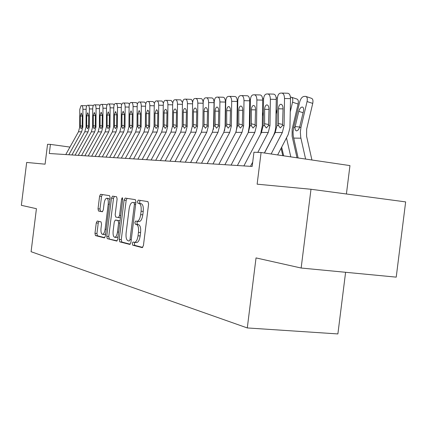 <?xml version="1.0" encoding="UTF-8"?>
<svg xmlns="http://www.w3.org/2000/svg" width="427" height="427" viewBox="0 0 427 427"><rect width="100%" height="100%" fill="white"/><g stroke="black" fill="none" stroke-linecap="round" stroke-linejoin="round"><path stroke-width="0.64" d="M132.263 243.438L132.685 245.167L142.223 247.628L143.429 245.557L148.596 204.053L147.95 201.603L138.295 200.108L137.473 201.587L137.9 203.263L139.127 203.46C140.814 204.181 141.47 206.759 141.102 211.205L140.675 214.616C139.997 218.8 138.796 221.042 137.072 221.33L135.647 221.058L134.868 222.515L135.29 224.218L136.512 224.474C138.188 225.269 138.839 227.895 138.465 232.347L138.044 235.757C137.377 239.883 136.197 242.082 134.505 242.355L133.032 242.008L132.263 243.438M134.831 242.387L134.377 243.646L134.799 245.381L142.735 247.42M140.2 200.407L139.581 201.838L140.008 203.514L141.241 203.711L139.127 203.46M137.526 221.383L136.976 222.745L137.403 224.447L138.626 224.703L136.512 224.474M97.26 221.026L96.267 222.921L94.97 233.329L95.451 235.581L104.407 237.882L105.389 235.96L110.118 197.914L109.6 195.678L100.558 194.28L99.587 196.233L98.023 208.803L98.509 211.013L102.341 211.76L103.318 209.817L104.103 203.498C104.62 200.242 105.506 198.491 106.761 198.235C108.031 198.672 108.517 200.663 108.218 204.223L105.111 229.203C104.604 232.416 103.734 234.129 102.507 234.354C101.215 233.873 100.724 231.84 101.023 228.237L101.541 224.116L101.039 221.859L97.217 221.021M310.995 189.262L405.65 201.896L396.224 277.139L301.147 268.028L310.995 189.262L257.134 184.181L261.089 152.503L253.942 152.231L252.17 166.45L49.297 153.506L50.429 144.395L47.552 144.283L45.086 164.176L26.671 162.441L21.35 205.318L36.428 208.696L31.086 251.706L247.292 327.941L337.885 333.93L345.598 272.287M301.147 268.028L256.035 257.913L247.292 327.941M119.218 239.451L119.773 241.847L129.781 244.42L130.929 242.403L135.951 202.035L135.354 199.655L125.186 198.085L124.113 200.146L119.218 239.451L121.279 239.654L121.839 242.05L130.267 244.217M116.688 241.052L107.262 238.624L106.745 236.302L111.495 198.133L112.547 196.132L116.582 196.756L117.121 199.03L115.173 214.717L115.712 217.028L118.482 217.583L119.523 215.571L121.578 199.078L122.319 197.642L122.736 199.26L117.777 239.088L116.79 241.063M346.409 193.986L349.959 165.596L261.089 152.503M69.943 147.08L50.429 144.395M136.405 242.531L136.619 242.563C138.321 242.296 139.501 240.102 140.168 235.976L138.044 235.757M138.626 224.703C140.307 225.499 140.963 228.125 140.595 232.571L140.168 235.976M137.11 221.335L139.186 221.565C140.915 221.271 142.122 219.035 142.799 214.856L140.675 214.616M141.241 203.711C142.933 204.426 143.595 207.004 143.226 211.445L142.799 214.856M127.054 198.374L126.168 200.386L121.279 239.654M129.216 241.052L130.016 239.638L134.42 204.298L133.998 202.633L132.61 202.419C130.924 202.729 129.755 204.944 129.093 209.065L126.114 232.971C125.741 237.3 126.36 239.889 127.967 240.737L129.216 241.052M134.729 202.665L135.855 202.841M117.153 240.849L107.262 238.624M114.345 196.409L113.502 198.368L108.757 236.505L109.275 238.826M113.144 230.991C112.84 234.701 113.368 236.804 114.74 237.3C116.037 237.076 116.95 235.314 117.478 232.016L118.605 222.953L118.055 220.61L115.29 220.033L114.265 222.024L113.144 230.991M114.74 237.3L116.779 237.508L118.087 236.638M115.322 220.038L120.051 220.823M102.507 234.354L104.498 234.556L105.656 233.82M109.899 199.681L108.752 198.47L106.873 198.251M102.352 194.557L101.546 196.463L99.982 209.027L100.473 211.232L102.613 211.648M98.872 221.378L98.231 223.134L96.934 233.532L97.42 235.779L104.786 237.674M311.918 159.992L306.607 136.346L306.65 129.135L312.74 103.409L307.072 101.546C307.637 98.562 307.168 96.844 305.668 96.379L303.901 96.449C302.044 96.87 300.656 98.68 299.722 101.888L293.675 127.374L295.014 127.369L295.164 126.568L299.695 127.038M305.609 159.063L300.741 137.425L300.33 131.98L300.96 127.342L307.072 101.546M298.121 157.963L293.216 135.823L293.05 131.964L293.675 127.374M303.101 112.744L298.777 111.346C299.524 108.778 300.635 107.337 302.119 107.022L302.332 107.033C303.544 107.412 303.917 108.8 303.464 111.201L299.594 127.347L298.334 129.883L296.733 130.902C295.473 130.726 294.897 129.546 295.014 127.369M298.777 111.346L295.164 126.568M306.164 96.545L311.31 98.253C312.826 98.717 313.301 100.436 312.74 103.409M264.478 153.005L275.212 132.487L276.947 125.554L277.358 98.877C277.577 95.541 278.543 93.636 280.261 93.166L281.724 93.07C283.459 93.299 284.393 95.109 284.515 98.493L284.088 125.495L282.535 125.506L280.277 127.929L278.468 125.538L278.479 108.789C278.65 106.136 279.418 104.626 280.785 104.257L280.827 104.252C282.215 104.46 282.957 105.917 283.058 108.623L282.535 125.506M277.646 154.942L288.129 134.697L289.933 127.935L290.52 98.653L284.515 98.493M271.129 153.987L282.338 132.509L284.088 125.495M281.991 93.081L287.707 93.246C289.458 93.476 290.397 95.274 290.52 98.653M297.016 157.798L292.116 136.208L292.153 129.167L298.115 104.039L292.543 102.218C293.103 99.304 292.666 97.623 291.23 97.175L290.44 97.191M290.312 111.623L292.543 102.218M290.808 156.885L286.49 137.953M283.661 155.834L281.681 147.187M291.689 97.324L296.781 99C298.227 99.448 298.67 101.13 298.115 104.039M282.786 155.7L281.094 148.324M276.045 113.918L277.203 109.072M276.194 97.975L277.417 97.927M262.445 116.005L263.363 112.168M262.61 98.733L263.603 98.669M249.459 117.905L250.158 114.986M249.646 99.566L250.419 99.395M249.571 109.915L249.528 113.022M243.87 165.922L261.463 132.439L263.16 125.666L263.55 99.614C263.753 96.358 264.676 94.5 266.309 94.041L267.702 93.951C269.362 94.175 270.254 95.942 270.371 99.251L269.971 125.607L268.492 125.623L266.331 127.988L264.617 125.655L264.617 109.296C264.783 106.702 265.514 105.229 266.816 104.871L266.859 104.871C268.183 105.074 268.887 106.494 268.983 109.136L268.492 125.623M264.382 152.989L273.638 135.279L274.972 131.746L275.714 127.993L276.274 99.406L270.371 99.251M257.812 152.38L268.257 132.461L269.971 125.607M250.494 166.343L252.709 162.116M267.953 93.961L273.584 94.121C275.255 94.346 276.152 96.107 276.274 99.406M231.076 165.105L248.343 132.391L250.008 125.773L250.366 100.318C250.564 97.137 251.439 95.322 253.003 94.874L254.332 94.794C255.917 95.013 256.766 96.742 256.883 99.971L256.51 125.719L255.095 125.73L253.03 128.047L251.396 125.762L251.396 109.776C251.546 107.246 252.245 105.805 253.494 105.458L253.531 105.458C254.791 105.656 255.469 107.049 255.559 109.627L255.095 125.73M260.614 134.051L262.301 125.8L262.68 100.121L256.883 99.971M237.396 165.505L254.828 132.413L256.51 125.719M254.567 94.799L260.112 94.954C261.708 95.173 262.562 96.897 262.68 100.121M218.859 164.326L235.811 132.349L237.439 125.874L237.775 100.991C237.962 97.879 238.8 96.107 240.294 95.675L241.565 95.595C243.075 95.813 243.892 97.5 243.998 100.66L243.652 125.826L242.301 125.837L240.326 128.095L238.768 125.864L238.762 110.241C238.906 107.764 239.574 106.355 240.764 106.019L240.801 106.019C242.008 106.216 242.653 107.572 242.739 110.097L242.301 125.837M248.172 132.722L249.347 125.906L249.699 100.804L243.998 100.66M224.896 164.71L242.008 132.37L243.652 125.826M241.778 95.6L247.249 95.749C248.77 95.968 249.592 97.655 249.699 100.804M207.18 163.578L223.823 132.306L225.424 125.976L225.734 101.637C225.91 98.589 226.716 96.854 228.141 96.438L229.358 96.358C230.804 96.577 231.583 98.226 231.69 101.316L231.365 125.928L230.073 125.938L228.178 128.148L226.694 125.965L226.678 110.684C226.817 108.261 227.458 106.883 228.594 106.558L228.632 106.553C229.785 106.75 230.404 108.079 230.489 110.545L230.073 125.938M236.099 131.767L236.964 126.002L237.295 101.455L231.69 101.316M212.956 163.947L229.753 132.327L231.365 125.928M229.561 96.363L234.946 96.513C236.403 96.726 237.188 98.375 237.295 101.455M237.049 119.64L237.551 117.548M237.818 100.164L237.263 100.478M237.182 109.75L237.647 110.668M237.615 112.851L237.113 114.986M195.998 162.868L212.347 132.263L213.916 126.072L214.21 102.25C214.375 99.272 215.144 97.575 216.516 97.164L217.679 97.094C219.062 97.308 219.809 98.925 219.91 101.946L219.611 126.024L218.373 126.034L216.553 128.196L215.133 126.061L215.117 111.105C215.251 108.736 215.859 107.39 216.953 107.07L216.985 107.065C218.09 107.257 218.683 108.559 218.763 110.972L218.373 126.034M224.549 130.694L225.114 126.098L225.424 102.08L219.91 101.946M201.528 163.221L218.026 132.285L219.611 126.024M217.866 97.1L223.177 97.239C224.57 97.452 225.323 99.064 225.424 102.08M225.178 121.22L225.499 119.886M225.75 101.151L225.413 101.461M225.557 115.45L225.237 116.79M185.291 162.185L201.357 132.226L202.894 126.162L203.167 102.838C203.327 99.923 204.063 98.263 205.376 97.863L206.487 97.794C207.816 98.007 208.531 99.592 208.632 102.549L208.349 126.114L207.164 126.125L205.419 128.244L204.063 126.152L204.042 111.511C204.165 109.189 204.752 107.871 205.798 107.561L205.825 107.556C206.887 107.748 207.453 109.018 207.533 111.383L207.164 126.125M213.484 129.338L214.055 102.677L208.632 102.549M190.586 162.522L206.796 132.242L208.349 126.114M206.663 97.799L211.899 97.938C213.233 98.146 213.954 99.726 214.055 102.677M213.81 122.672L213.97 122.021M214.018 117.788L213.863 118.439M175.022 161.529L190.816 132.189L192.326 126.248L192.577 103.403C192.732 100.548 193.436 98.925 194.696 98.536L195.763 98.466C197.034 98.674 197.722 100.228 197.818 103.126L197.557 126.205L196.42 126.216L194.744 128.287L193.442 126.237L193.42 111.895C193.538 109.622 194.098 108.335 195.102 108.031L195.128 108.031C196.148 108.212 196.692 109.461 196.767 111.773L196.42 126.216M202.878 126.734L203.156 103.254L197.818 103.126M180.103 161.854L196.03 132.205L197.557 126.205M195.924 98.472L201.085 98.605C202.366 98.813 203.06 100.361 203.156 103.254M165.174 160.899L180.696 132.151L182.18 126.333L182.414 103.948C182.559 101.146 183.236 99.555 184.448 99.181L185.473 99.117C186.695 99.32 187.352 100.841 187.442 103.681L187.202 126.291L186.108 126.301L184.496 128.33L183.252 126.323L183.226 112.269C183.338 110.043 183.877 108.778 184.843 108.485L184.864 108.479C185.841 108.661 186.364 109.888 186.439 112.152L186.108 126.301M170.047 161.214L185.702 132.167L187.202 126.291M185.622 99.117L191.259 99.39L192.059 100.361L192.63 102.475M155.711 160.296L170.971 132.119L172.433 126.413L172.652 104.471C172.791 101.722 173.442 100.169 174.6 99.795L175.588 99.737C176.762 99.939 177.392 101.429 177.483 104.209L177.258 126.371L176.207 126.381L174.654 128.372L173.463 126.403L173.479 111.826L174.029 109.776L175.011 108.917C175.945 109.093 176.452 110.294 176.522 112.514L176.207 126.381M160.392 160.595L175.785 132.135L177.258 126.371M175.732 99.737L180.744 99.865L182.521 102.555M146.616 159.714L161.63 132.082L163.061 126.488L163.263 104.973C163.397 102.277 164.021 100.751 165.142 100.393L166.087 100.334C167.219 100.532 167.827 101.994 167.912 104.722L167.699 126.451L166.695 126.456L165.196 128.41L164.053 126.483L164.064 112.184L164.592 110.177L165.537 109.333C166.434 109.509 166.92 110.684 166.989 112.861L166.695 126.456M151.115 160.002L166.252 132.098L167.699 126.451M166.22 100.334L171.163 100.457L172.807 102.758M137.868 159.159L152.636 132.05L154.046 126.563L154.238 105.453C154.366 102.811 154.964 101.316 156.042 100.964L156.949 100.905C158.038 101.103 158.62 102.539 158.711 105.213L158.508 126.525L157.542 126.536L156.095 128.447L155.001 126.552L154.964 113.304L156.421 109.734C157.285 109.91 157.755 111.063 157.825 113.198L157.542 126.536M142.196 159.436L157.088 132.066L158.508 126.525M157.077 100.911L161.95 101.028L163.472 103.008M129.445 158.62L143.979 132.023L145.367 126.632L145.543 105.917C145.666 103.323 146.242 101.856 147.278 101.514L148.153 101.455C149.199 101.653 149.765 103.062 149.85 105.688L149.663 126.6L148.729 126.605L147.336 128.484L146.285 126.627L146.247 113.619L147.625 110.123L148.377 110.62L148.874 112.023L148.729 126.605M133.614 158.887L148.27 132.034L149.663 126.6M148.276 101.461L153.079 101.573L154.483 103.291M121.332 158.102L135.642 131.991L137.003 126.702L137.168 106.366C137.286 103.82 137.841 102.379 138.839 102.042L139.682 101.989C140.691 102.181 141.236 103.569 141.316 106.142L141.145 126.67L140.243 126.675L138.903 128.522L137.889 126.696L137.846 113.929L139.175 110.492L140.499 113.833L140.243 126.675M125.351 158.358L139.773 132.007L141.145 126.67M139.794 101.994L144.534 102.101L145.831 103.596M113.513 157.606L127.598 131.964L128.938 126.771L129.093 106.798C129.205 104.295 129.739 102.88 130.705 102.555L131.516 102.501C132.487 102.693 133.016 104.055 133.091 106.585L132.93 126.734L132.066 126.744L130.769 128.554L129.792 126.76L129.749 114.222L131.03 110.849L132.306 114.132L132.066 126.744M117.388 157.851L131.58 131.975L132.93 126.734M131.623 102.507L136.298 102.613L137.489 103.91M105.965 157.125L119.838 131.938L121.156 126.835L121.3 107.214C121.407 104.754 121.925 103.366 122.853 103.046L123.638 102.998C124.577 103.185 125.084 104.519 125.164 107.006L125.015 126.803L124.177 126.808L122.923 128.586L121.983 126.824L121.935 114.511L123.173 111.196L124.406 114.42L124.177 126.808M109.707 157.36L123.686 131.948L125.015 126.803M123.739 102.998L128.351 103.104L129.445 104.225M98.685 156.661L112.349 131.911L113.646 126.894L113.779 107.615C113.886 105.202 114.383 103.836 115.279 103.521L116.037 103.473C116.945 103.66 117.436 104.973 117.51 107.417L117.372 126.862L116.56 126.872L115.349 128.618L114.441 126.888L114.399 114.788L115.589 111.532L116.779 114.698L116.56 126.872M102.293 156.89L116.064 131.922L117.372 126.862M116.133 103.478L120.686 103.58L121.684 104.551M91.65 156.213L105.117 131.884L106.392 126.952L106.515 108.004C106.617 105.629 107.097 104.289 107.962 103.98L108.693 103.937C109.568 104.119 110.043 105.41 110.118 107.812L109.99 126.926L109.211 126.931L108.031 128.65L107.161 126.947L107.113 115.05L108.266 111.853L109.419 114.97L109.211 126.931M95.141 156.431L108.698 131.895L109.99 126.926M108.784 103.937L113.278 104.039L114.196 104.871M84.856 155.775L98.119 131.858L99.379 127.011L99.496 108.378C99.587 106.045 100.057 104.727 100.895 104.423L101.599 104.38C102.448 104.562 102.907 105.832 102.976 108.191L102.854 126.984L102.101 126.99L100.964 128.676L100.121 127.006L100.073 115.311L101.188 112.168L102.299 115.226L102.101 126.99M88.224 155.994L101.589 131.874L102.854 126.984M101.685 104.38L106.12 104.482L106.953 105.191M78.285 155.359L91.357 131.836L92.595 127.07L92.702 108.741C92.798 106.446 93.246 105.149 94.057 104.855L94.741 104.812C95.557 104.989 96 106.238 96.07 108.559L95.958 127.038L95.232 127.049L94.127 128.708L93.316 127.065L93.267 115.557L94.346 112.466L95.418 115.477L95.232 127.049M81.541 155.567L94.714 131.847L95.958 127.038M94.821 104.812L99.197 104.909L99.955 105.512M71.923 154.953L84.813 131.81L86.035 127.123L86.131 109.093C86.222 106.83 86.66 105.56 87.444 105.272L88.101 105.229C88.896 105.405 89.323 106.633 89.392 108.917L89.291 127.097L88.586 127.102L87.514 128.735L86.734 127.118L86.681 115.797L87.722 112.76L88.763 115.722L88.586 127.102M75.077 155.156L88.058 131.826L89.291 127.097M88.181 105.229L92.499 105.325L93.182 105.832M65.769 154.558L78.477 131.788L79.684 127.177L79.774 109.429L81.039 105.672L81.68 105.629C82.443 105.805 82.859 107.017 82.929 109.264L82.833 127.15L82.149 127.155L81.109 128.762L80.356 127.171L80.303 116.032L81.311 113.043L82.32 115.957L82.149 127.155M68.822 154.755L81.621 131.799L82.833 127.15M81.749 105.634L86.019 105.725L86.633 106.147M134.799 245.381L132.685 245.167M140.008 203.514L137.9 203.263M137.403 224.447L135.29 224.218M140.595 232.571L138.465 232.347M143.226 211.445L141.102 211.205M126.168 200.386L124.113 200.146M121.839 242.05L119.773 241.847M131.26 239.76L130.016 239.638M135.653 204.442L134.42 204.298M135.85 202.852L133.998 202.633M134.825 202.676L132.738 202.43M108.757 236.505L106.745 236.302M113.502 198.368L111.495 198.133M120.43 217.797L118.492 217.583L120.43 217.797M120.692 215.704L119.523 215.571M122.741 199.212L121.578 199.078M118.642 232.133L117.478 232.016M119.773 223.081L118.605 222.953M120.051 220.828L118.055 220.61M117.372 220.263L115.338 220.044M106.211 229.32L105.111 229.203M109.317 204.346L108.218 204.223M100.473 211.232L98.509 211.013M99.982 209.027L98.023 208.803M101.546 196.463L99.587 196.233M97.42 235.779L95.451 235.581M96.934 233.532L94.97 233.329M98.231 223.134L96.267 222.921M293.616 138.092L300.896 138.188M299.594 127.347L300.96 127.342M278.468 125.538L276.947 125.554M282.338 132.509L275.212 132.487M283.053 108.89L278.479 108.789M278.249 123.488L282.743 124.476M264.617 125.655L263.16 125.666M268.257 132.461L261.463 132.439M268.978 109.392L264.617 109.296M264.404 123.649L268.695 124.588M251.396 125.762L250.008 125.773M254.828 132.413L248.343 132.391M255.554 109.867L251.396 109.776M251.193 123.803L255.293 124.695M238.768 125.864L237.439 125.874M242.008 132.37L235.811 132.349M242.739 110.326L238.762 110.241M238.576 123.953L242.493 124.796M226.694 125.965L225.424 125.976M229.753 132.327L223.823 132.306M230.484 110.758L226.678 110.684M226.507 124.092L230.26 124.897M215.133 126.061L213.916 126.072M218.026 132.285L212.347 132.263M218.763 111.18L215.117 111.105M214.957 124.225L218.549 124.994M225.568 114.703L225.264 114.612M204.063 126.152L202.894 126.162M206.796 132.242L201.357 132.226M207.533 111.58L204.042 111.511M203.892 124.358L207.335 125.09M193.442 126.237L192.326 126.248M196.03 132.205L190.816 132.189M196.767 111.965L193.42 111.895M193.276 124.481L196.585 125.18M192.572 103.798L187.442 103.681M183.252 126.323L182.18 126.333M185.702 132.167L180.696 132.151M186.439 112.333L183.226 112.269M183.092 124.599L186.273 125.266M182.409 104.327L177.483 104.209M173.463 126.403L172.433 126.413M175.785 132.135L170.971 132.119M176.522 112.685L173.431 112.627M173.309 124.716L176.367 125.351M172.647 104.828L167.912 104.722M164.053 126.483L163.061 126.488M166.252 132.098L161.63 132.082M166.989 113.027L164.021 112.974M163.904 124.823L166.845 125.437M163.263 105.314L158.711 105.213M155.001 126.552L154.046 126.563M157.088 132.066L152.636 132.05M157.819 113.358L154.964 113.304M154.857 124.93L157.686 125.517M154.232 105.784L149.85 105.688M146.285 126.627L145.367 126.632M148.27 132.034L143.979 132.023M148.996 113.673L146.247 113.619M146.146 125.031L148.874 125.597M145.538 106.238L141.316 106.142M137.889 126.696L137.003 126.702M139.773 132.007L135.642 131.991M140.499 113.977L137.846 113.929M137.756 125.132L140.382 125.671M137.163 106.67L133.091 106.585M129.792 126.76L128.938 126.771M131.58 131.975L127.598 131.964M132.306 114.271L129.749 114.222M129.664 125.223L132.199 125.746M129.087 107.092L125.164 107.006M121.983 126.824L121.156 126.835M123.686 131.948L119.838 131.938M124.406 114.553L121.935 114.511M121.855 125.314L124.305 125.816M121.3 107.492L117.51 107.417M114.441 126.888L113.646 126.894M116.064 131.922L112.349 131.911M116.779 114.831L114.399 114.788M114.324 125.405L116.688 125.885M113.779 107.887L110.118 107.812M107.161 126.947L106.392 126.952M108.698 131.895L105.117 131.884M109.413 115.093L107.113 115.05M107.044 125.49L109.328 125.954M106.515 108.266L102.976 108.191M100.121 127.006L99.379 127.011M101.589 131.874L98.119 131.858M102.299 115.349L100.073 115.311M100.009 125.57L102.218 126.018M99.491 108.629L96.07 108.559M93.316 127.065L92.595 127.07M94.714 131.847L91.357 131.836M95.418 115.594L93.267 115.557M93.209 125.65L95.344 126.082M92.702 108.981L89.392 108.917M86.734 127.118L86.035 127.123M88.058 131.826L84.813 131.81M88.763 115.834L86.681 115.797M86.622 125.73L88.693 126.146M86.131 109.328L82.929 109.264M80.356 127.171L79.684 127.177M81.621 131.799L78.477 131.788M82.32 116.064L80.303 116.032M80.255 125.805L82.256 126.205M136.619 242.563L134.505 242.355M139.186 221.565L137.072 221.33M302.332 107.033L302.716 107.161"/></g></svg>
